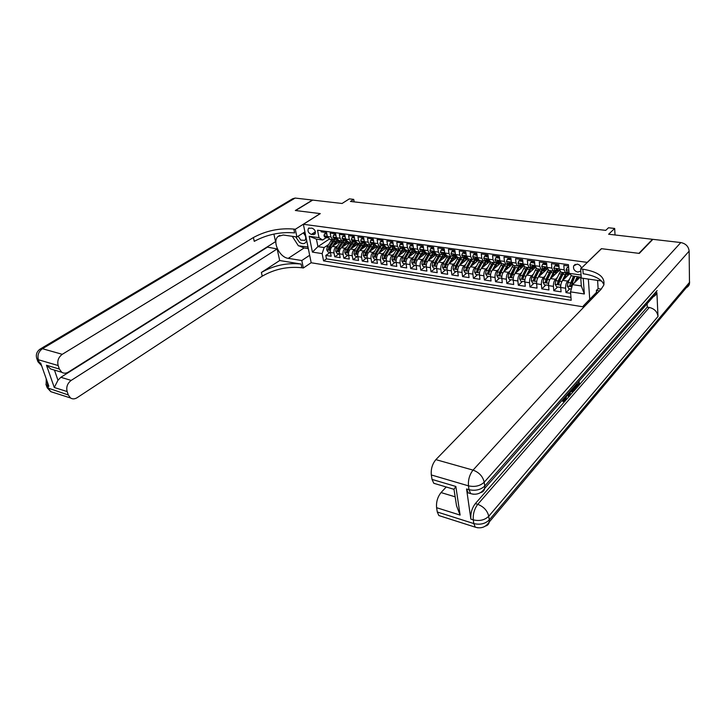 <?xml version="1.0" encoding="UTF-8"?>
<svg xmlns="http://www.w3.org/2000/svg" width="726" height="726" viewBox="0 0 726 726"><rect width="100%" height="100%" fill="white"/><g stroke="black" fill="none" stroke-linecap="round" stroke-linejoin="round"><path stroke-width="1.09" d="M581.453 268.094C580.809 265.916 579.384 264.591 577.17 264.128L573.685 265.852C573.005 268.938 574.357 271.016 577.751 272.096L580.791 271.079M615.031 234.97L614.677 228.454L608.624 234.235L652.483 239.29L638.907 253.347L601.4 248.673L587.225 262.376L303.368 224.28L311.191 262.767L583.35 306.853M303.368 224.28L320.293 213.616L295.573 210.54L312.715 200.095L342.073 203.48L349.333 198.879L353.716 199.369L350.44 201.456L605.747 230.36L608.506 227.764L614.677 228.454M568.531 265.997L563.812 265.344L564.166 269.818L559.22 269.119L561.062 272.205M559.22 269.119L558.857 264.663L551.479 263.638L551.86 268.085L546.987 267.395L548.865 270.462M546.987 267.395L546.596 262.966L539.327 261.968L539.736 266.378L534.935 265.698L536.859 268.747M534.935 265.698L534.518 261.306L527.366 260.316L527.793 264.7L523.065 264.028L525.025 267.068M523.065 264.028L522.629 259.663L515.587 258.692L516.032 263.039L511.376 262.385L513.364 265.398M511.376 262.385L510.922 258.048L503.98 257.086L504.443 261.405L499.86 260.761L501.884 263.765M499.86 260.761L499.379 256.45L492.546 255.507L493.036 259.799L488.516 259.164L490.576 262.15M488.516 259.164L488.017 254.88L481.274 253.955L481.783 258.22L477.336 257.594L479.423 260.561M477.336 257.594L476.819 253.338L470.176 252.421L470.702 256.659L466.319 256.042L468.433 259M466.319 256.042L465.783 251.813L459.231 250.906L459.785 255.116L455.456 254.508L457.607 257.449M455.456 254.508L454.903 250.316L448.45 249.417L449.013 253.601L444.757 253.002L446.935 255.933M444.757 253.002L444.185 248.836L437.823 247.956L438.404 252.113L434.202 251.523L436.408 254.427M434.202 251.523L433.613 247.375L427.342 246.504L427.95 250.642L423.803 250.053L426.035 252.957M423.803 250.053L423.194 245.933L417.014 245.079L417.631 249.19L413.548 248.61L415.807 251.495M413.548 248.61L412.922 244.517L406.832 243.673L407.467 247.757L403.438 247.185L405.716 250.053M403.438 247.185L402.794 243.119L396.786 242.293L397.44 246.341L393.465 245.787L395.77 248.637M393.465 245.787L392.811 241.74L386.885 240.923L387.548 244.952L383.627 244.399L385.96 247.239M383.627 244.399L382.965 240.379L377.112 239.571L377.792 243.573L373.926 243.029L376.277 245.86M373.926 243.029L373.246 239.045L367.483 238.246L368.173 242.221L364.361 241.685L366.73 244.499M364.361 241.685L363.662 237.72L357.972 236.93L358.68 240.887L354.914 240.36L357.31 243.156M354.914 240.36L354.206 236.413L348.598 235.641L349.315 239.571L345.603 239.045L348.017 241.831M345.603 239.045L344.886 235.124L339.341 234.362L340.077 238.264L336.41 237.747L338.842 240.524M336.41 237.747L335.675 233.854L330.212 233.1L330.956 236.985L332.844 239.662L335.194 238.936M339.441 253.773L336.973 253.401L335.675 251.169L336.229 248.056L340.739 240.796L332.399 246.386C330.766 247.784 330.112 249.798 330.43 252.448L331.165 256.242L325.811 255.416L330.285 252.376M337.517 245.887L335.993 246.922C334.359 248.319 333.706 250.343 334.024 252.993L334.75 256.795L339.205 253.737M334.75 256.795L340.167 257.639L339.45 253.819C339.133 251.151 339.795 249.127 341.429 247.72L349.696 242.067M358.807 243.364L350.567 249.072C348.943 250.479 348.28 252.53 348.589 255.207L349.297 259.055L343.806 258.202L348.235 255.107M368.037 244.68L359.833 250.434C358.208 251.858 357.546 253.918 357.845 256.614L358.544 260.48L352.981 259.627L357.401 256.505M377.393 246.014L369.216 251.822C367.601 253.256 366.939 255.334 367.229 258.048L367.91 261.932L362.274 261.061L366.675 257.911M386.876 247.366L378.736 253.229C377.13 254.672 376.458 256.759 376.74 259.491L377.411 263.402L371.694 262.522L376.077 259.345M396.478 248.737L388.374 254.645C386.776 256.106 386.114 258.211 386.386 260.961L387.04 264.899L381.25 264.001L385.606 260.797M406.215 250.125L398.157 256.087C396.559 257.567 395.897 259.681 396.16 262.449L396.795 266.406L390.924 265.498L395.271 262.267M416.089 251.532L408.066 257.548C406.478 259.037 405.816 261.169 406.07 263.955L406.696 267.939L400.743 267.023L405.063 263.756M426.098 252.957L418.112 259.037C416.542 260.534 415.871 262.685 416.116 265.48L416.724 269.491L410.689 268.556L414.991 265.262M436.235 254.409L428.304 260.534C426.734 262.05 426.071 264.219 426.298 267.032L426.897 271.07L420.781 270.117L425.055 266.796M446.526 255.87L438.64 262.059C437.079 263.592 436.408 265.77 436.635 268.602L437.215 272.667L431.008 271.705L435.255 268.348M456.99 257.34L449.122 263.611C447.57 265.153 446.898 267.35 447.116 270.199L447.67 274.283L441.381 273.312L445.601 269.927M467.644 258.783L459.758 265.181C458.206 266.732 457.543 268.947 457.743 271.814L458.287 275.925L451.899 274.936L456.1 271.515M478.47 260.235L470.539 266.769C469.005 268.339 468.334 270.571 468.524 273.457L469.05 277.595L462.571 276.597L466.745 273.139M489.478 261.678L481.483 268.384C479.959 269.963 479.287 272.214 479.459 275.118L479.968 279.283L473.397 278.267L477.536 274.782M500.659 263.121L492.582 270.018C491.066 271.615 490.395 273.884 490.558 276.815L491.048 280.998L484.378 279.973L488.489 276.443M512.03 264.573L503.844 271.678C502.338 273.294 501.666 275.581 501.82 278.521L502.292 282.741L495.522 281.697L499.606 278.14M523.582 266.015L515.278 273.366C513.781 275 513.11 277.296 513.255 280.263L513.699 284.51L506.839 283.449L510.877 279.855M535.325 267.458L526.876 275.081C525.397 276.724 524.726 279.038 524.853 282.033L525.279 286.307L518.31 285.227L522.321 281.597M547.168 268.983L538.656 276.815C537.186 278.475 536.514 280.808 536.632 283.821L537.031 288.122L529.962 287.024L533.937 283.358M559.038 270.671L550.607 278.575C549.155 280.254 548.484 282.614 548.584 285.636L548.965 289.973L541.787 288.857L545.725 285.155M569.62 273.793L562.75 280.372C561.307 282.06 560.635 284.438 560.726 287.487L561.08 291.843L553.793 290.718L557.686 286.97M564.166 269.818L565.536 272.84L567.523 271.869M551.86 268.085L553.257 271.088L555.272 270.136M539.736 266.378L541.169 269.364L543.202 268.42M527.793 264.7L529.254 267.667L531.314 266.741M516.032 263.039L517.529 265.997L519.607 265.081M504.443 261.405L505.968 264.346L508.073 263.438M493.036 259.799L494.587 262.721L496.702 261.832M481.783 258.22L483.362 261.124L485.503 260.244M470.702 256.659L472.308 259.545L474.468 258.674M459.785 255.116L461.409 257.993L463.587 257.131M449.013 253.601L450.674 256.459L452.861 255.616M438.404 252.113L440.083 254.953L442.288 254.118M427.95 250.642L429.647 253.465L431.87 252.639M417.631 249.19L419.356 252.004L421.597 251.178M407.467 247.757L409.201 250.552L411.46 249.744M397.44 246.341L399.2 249.127L401.469 248.328M387.548 244.952L389.327 247.72L391.613 246.931M377.792 243.573L379.589 246.332L381.885 245.551M368.173 242.221L369.988 244.961L372.293 244.19M358.68 240.887L360.513 243.609L362.837 242.847M349.315 239.571L351.166 242.275L353.498 241.522M340.077 238.264L341.937 240.959L344.287 240.224M311.336 234.425L314.857 234.235C316.001 231.576 315.048 229.543 311.98 228.127L308.496 228.3C307.325 230.95 308.278 232.992 311.336 234.425L315.402 231.794M588.35 279.065L589.73 299.348M580.283 277.096L572.56 284.646L581.326 285.953L580.691 277.15L571.897 275.889L569.093 273.312L568.431 264.654L317.525 230.233L318.995 237.665L322.643 240.025L326.219 237.656M569.093 273.312L581.072 275.018M583.232 278.33L584.339 293.976L570.527 291.852L571.18 300.274L323.569 260.879L322.135 253.61L312.416 252.113L309.222 236.268L318.995 237.665M569.456 279.347L567.659 281.098L562.75 280.372M557.232 277.604L555.444 279.292L550.607 278.575M545.181 275.88L543.411 277.514L538.656 276.815M533.32 274.174L531.568 275.771L526.876 275.081M521.631 272.495L519.898 274.047L515.278 273.366M510.124 270.843L508.4 272.35L503.844 271.678M498.771 269.21L497.065 270.68L492.582 270.018M487.6 267.604L485.903 269.037L481.483 268.384M476.574 266.015L474.895 267.413L470.539 266.769M465.72 264.445L464.05 265.807L459.758 265.181M455.011 262.903L453.36 264.237L449.122 263.611M444.457 261.378L442.815 262.676L438.64 262.059M434.057 259.872L432.424 261.142L428.304 260.534M423.793 258.392L422.178 259.636L418.112 259.037M413.675 256.931L412.069 258.138L408.066 257.548M403.701 255.488L402.104 256.668L398.157 256.087M393.855 254.055L392.276 255.225L388.374 254.645M384.154 252.648L382.575 253.791L378.736 253.229M374.571 251.269L373.01 252.376L369.216 251.822M365.124 249.898L363.572 250.987L359.833 250.434M355.804 248.537L354.261 249.617L350.567 249.072M346.601 247.203L345.068 248.256L341.429 247.72M325.811 255.416L326.491 258.873L570.954 297.333M567.659 281.098C566.226 282.795 565.545 285.173 565.627 288.231L565.981 292.605L570.645 293.331M553.793 290.718L553.421 286.371C553.321 283.34 553.992 280.98 555.444 279.292M541.787 288.857L541.387 284.547C541.278 281.525 541.95 279.183 543.411 277.514M529.962 287.024L529.544 282.741C529.417 279.746 530.089 277.423 531.568 275.771M518.31 285.227L517.874 280.971C517.738 277.994 518.409 275.68 519.898 274.047M506.839 283.449L506.376 279.22C506.222 276.261 506.902 273.974 508.4 272.35M495.522 281.697L495.05 277.495C494.887 274.555 495.559 272.286 497.065 270.68M484.378 279.973L483.879 275.798C483.707 272.876 484.378 270.626 485.903 269.037M473.397 278.267L472.88 274.119C472.69 271.225 473.361 268.983 474.895 267.413M462.571 276.597L462.035 272.468C461.836 269.591 462.507 267.368 464.05 265.807M451.899 274.936L451.345 270.843C451.136 267.985 451.808 265.78 453.36 264.237M441.381 273.312L440.809 269.237C440.591 266.397 441.254 264.21 442.815 262.676M431.008 271.705L430.418 267.658C430.191 264.836 430.854 262.667 432.424 261.142M420.781 270.117L420.173 266.097C419.937 263.293 420.599 261.142 422.178 259.636M410.689 268.556L410.072 264.563C409.818 261.777 410.489 259.636 412.069 258.138M400.743 267.023L400.108 263.048C399.844 260.28 400.516 258.147 402.104 256.668M390.924 265.498L390.279 261.551C390.007 258.801 390.679 256.686 392.276 255.225M381.25 264.001L380.578 260.08C380.306 257.34 380.969 255.243 382.575 253.791M371.694 262.522L371.022 258.619C370.732 255.906 371.394 253.819 373.01 252.376M362.274 261.061L361.584 257.185C361.294 254.481 361.956 252.421 363.572 250.987M352.981 259.627L352.273 255.77C351.974 253.084 352.636 251.033 354.261 249.617M343.806 258.202L343.089 254.372C342.781 251.704 343.434 249.662 345.068 248.256M320.983 230.705L321.21 231.857L326.6 232.601L327.344 236.476L329.795 239.235M322.643 240.025L316.427 239.126L317.915 246.631L324.123 247.557L322.135 253.61M329.196 239.144L317.915 246.631L312.416 252.113M328.56 244.589L324.123 247.557M354.161 201.882L353.716 199.369M326.491 258.873L323.569 260.879M565.981 292.605L569.837 288.821M570.527 291.852L572.56 284.646M316.427 239.126L309.222 236.268M581.199 276.751L580.691 277.15M584.339 293.976L581.326 285.953M326.9 234.153L324.486 233.817L323.996 235.805L325.248 237.52L327.054 237.792M326.754 233.409L324.486 233.817M327.798 237.829L325.938 236.776L327.825 237.865M334.287 245.116L337.953 240.297M332.29 246.477L337.036 239.408M330.421 252.403L328.016 252.031L326.727 249.826L327.272 246.731L331.791 239.516M337.563 240.551L338.479 242.293M333.488 239.743L328.969 246.985L328.352 249.245L329.259 249.898L330.04 247.139L335.566 238.981M339.033 240.551L339.695 241.477M328.352 249.245L329.831 247.548M295.636 236.803L299.439 242.312C303.114 244.535 305.519 243.918 306.662 240.469M298.123 236.204L300.755 240.097L304.911 240.379C306.408 238.137 305.837 235.66 303.214 232.955M307.978 246.958L298.395 245.815L292.279 236.322M307.86 246.359L307.597 247.203M305.528 234.915L303.795 232.583M603.941 284.592L602.099 281.579M53.724 392.612L50.802 391.677L48.633 388.728L47.617 385.869L48.878 386.268L40.665 363.045L39.404 362.673L38.36 359.733C37.244 355.195 38.605 351.529 42.435 348.716L62.273 354.315C58.434 357.192 57.064 360.931 58.162 365.541L38.36 359.733L36.672 358.208M40.783 348.689L292.669 198.743L295.155 198.062L312.461 200.058L295.328 210.504L320.202 213.607L295.31 229.28L293.812 229.071C279.555 227.891 266.079 230.714 253.392 237.529L62.273 354.315M304.911 231.875L296.907 236.985L283.267 235.015L278.085 236.431C271.923 241.341 279.446 257.412 288.267 258.347L301.798 260.525L303.35 268.003L301.871 267.758C287.814 266.26 274.6 269.065 262.24 276.161L77.074 397.721C74.705 399.182 72.5 399.255 70.476 397.957L50.802 391.677L47.163 387.748L68.317 394.971L67.137 391.55L54.287 387.512L46.473 365.242L50.738 368.99L61.755 372.275C63.806 373.527 65.993 373.473 68.335 372.093L275.553 241.64L273.893 234.062M296.907 236.985L295.31 229.28M266.996 247.031L277.15 248.954L71.175 380.415C67.409 383.337 66.066 387.049 67.137 391.55M279.682 260.534L301.099 264.055C287.024 262.594 273.784 265.398 261.387 272.468L279.682 260.534L277.15 248.954M46.473 365.242L59.378 369.062L58.162 365.541M59.378 369.062L61.755 372.275M309.666 255.271L301.798 260.525M311.182 262.703L303.35 268.003M68.317 394.971L70.476 397.957M54.459 370.097L57.962 380.252L60.857 377.293L71.175 380.415M267.068 247.385L60.857 377.293M293.812 229.071L294.611 232.901C280.372 231.694 266.923 234.507 254.263 241.35L253.392 237.529M57.962 380.252L54.287 387.512M308.314 248.619L304.076 247.974L299.284 245.951M297.615 244.598L292.632 236.857M563.576 401.251L562.677 401.342L563.893 401.614L563.322 400.625L563.93 399.645L564.365 400.425L565.2 400.099L563.993 399.826M563.984 399.826L565.082 396.995M570.455 390.887L569.964 395.579L569.275 396.378L568.068 396.115L567.396 394.363M575.246 386.876L577.524 384.29L578.722 384.535L578.522 381.994M470.63 493.616L468.206 492.9L466.555 488.97L470.865 519.108C470.448 513.291 471.936 508.118 475.339 503.599L477.762 504.334L649.334 307.461C654.435 308.722 657.32 311.726 658.001 316.454L656.894 292.623C656.077 295.237 654.208 296.771 651.304 297.215M647.12 303.74L647.247 307.134L579.384 384.689M576.29 388.228L575.437 389.209M573.204 391.759L569.983 395.443M569.184 396.36L565.944 400.053M564.529 401.669L475.339 503.599M571.516 391.677L570.645 390.67M639.307 253.401L601.527 248.691L580.637 268.883L582.851 269.192C598.433 271.796 605.402 277.141 603.742 285.218L600.883 289.538L435.872 459.631L473.043 470.112L680.825 242.557L652.874 239.335L639.307 253.401M597.925 292.587L596.509 292.378L583.287 305.973L584.72 306.209M583.287 305.973L583.395 307.57M580.637 268.883L581.29 278.049L601.518 280.971M460.102 515.088L456.536 505.804L453.995 489.315L455.846 486.456L460.102 515.088L436.598 507.701L437.288 511.993L473.815 523.573L473.288 519.87L470.865 519.108M436.598 507.701C436.099 501.984 437.587 496.938 441.054 492.564L455.193 496.847M446.218 486.992L441.054 492.564M441.236 516.313L438.849 515.551L437.288 511.993M680.825 242.557C685.789 243.6 688.566 246.441 689.146 251.105L689.491 283.902C688.765 286.253 687.114 287.714 684.536 288.276M596.509 292.378L596.391 290.436L599.549 290.917M597.598 280.399L598.115 288.667L596.391 290.436M436.29 484.024L433.776 483.28L432.034 479.405L455.846 486.456M466.555 488.97L469.014 489.696L468.47 485.848L431.317 474.958L432.034 479.405M431.317 474.958C430.799 469.05 432.315 463.941 435.872 459.631M647.247 307.134L649.334 307.461M582.851 269.192L583.178 273.756C594.422 275.49 601.355 279.065 603.968 284.492M598.115 288.667L601.264 289.139M579.112 381.041L579.393 384.807L576.38 388.256L576.308 387.294L575.264 387.076M576.308 387.294L578.722 384.535M576.38 388.256L575.337 388.029M575.146 385.551L575.446 389.327L573.967 391.015L572.397 391.831L571.589 389.59M572.206 388.891L572.814 390.661L573.885 390.062L574.756 389.063L574.538 386.241M572.515 391.895L571.308 391.632M574.756 389.063L573.558 388.809L573.449 387.475M572.424 390.08L573.558 388.809M573.885 390.062L572.678 389.808M569.275 396.378L568.168 393.483M569.084 393.728L569.538 395.017L569.71 393.138M565.2 400.099L566.334 395.57M566.961 394.853L565.245 401.097L563.893 401.614M335.975 235.424L333.497 235.079L332.998 237.066L334.232 238.79L336.065 239.072M335.829 234.67L333.497 235.079M336.202 239.09L336.882 239.144L334.985 237.638L336.202 239.09M345.168 236.703L342.636 236.349L342.109 238.355L343.334 240.088L345.195 240.36M345.031 235.941L342.636 236.349M345.331 240.379L346.057 240.442L344.124 238.927L345.331 240.379M354.497 237.992L351.892 237.638L351.348 239.653L352.564 241.395L354.442 241.676M354.361 237.239L352.791 237.021L351.892 237.638M350.413 249.181L355.395 241.794L353.38 240.233L354.324 241.64L355.313 241.749M363.944 239.308L361.267 238.936L360.713 240.968L361.911 242.72L363.817 243.001M363.808 238.545L362.165 238.319L361.267 238.936M364.824 243.128L362.764 241.567L363.708 242.974L364.706 243.083M343.289 246.45L347.019 241.549M341.293 247.82L346.148 240.596M346.511 241.876L347.409 243.637M342.445 241.041L337.944 248.31L337.327 250.588L338.243 251.241L339.033 248.474L344.551 240.261M347.981 241.822L348.643 242.793M337.327 250.588L338.906 248.7M352.409 247.793L356.221 242.802M348.58 255.162L346.057 254.781L344.75 252.539L345.304 249.408L349.805 242.085M355.586 243.21L356.457 244.998M351.52 242.348L347.037 249.662L346.429 251.949L347.355 252.612L348.144 249.826L353.653 241.549M346.429 251.949L347.418 251.269L351.366 244.344M357.038 243.119L357.718 244.118M361.648 249.163L365.55 244.072M359.66 250.561L364.679 243.083M357.836 256.568L355.25 256.178L353.943 253.928L354.497 250.769L358.989 243.391M364.77 244.571L365.614 246.377M360.731 243.664L356.257 251.033L355.64 253.338L356.593 253.991L357.373 251.196L362.873 242.856M355.64 253.338L360.731 245.433M366.213 244.426L366.911 245.479M371.013 250.543L375.015 245.352M369.035 251.967L374.035 244.417M367.22 258.002L364.57 257.594L363.254 255.325L363.817 252.149L368.3 244.726M374.09 245.951L374.906 247.784M370.069 244.989L365.605 252.412L364.978 254.735L365.949 255.398L366.73 252.584L371.757 244.571M364.978 254.735L365.968 254.036L370.187 246.604M375.424 245.642L376.222 246.849M373.518 240.642L370.777 240.261L370.196 242.302L371.394 244.063L373.318 244.353M373.391 239.879L371.676 239.634L370.777 240.261M374.353 244.48L372.275 242.911L373.209 244.317L374.217 244.426M380.506 251.949L382.094 249.163L384.626 246.649M378.527 253.383L383.519 245.769M376.73 259.445L374.017 259.028L372.692 256.75L373.264 253.555L377.738 246.069M383.519 247.357L384.308 249.209M379.544 246.323L375.07 253.819L374.444 256.16L375.433 256.813L376.213 253.991L380.959 246.178M374.444 256.16L379.743 247.82M384.535 246.686L385.66 248.238M383.228 241.994L380.415 241.604L379.816 243.655L380.996 245.424L382.947 245.715M383.101 241.223L381.313 240.978L380.415 241.604M384.09 245.878L381.912 244.272L382.838 245.687L383.863 245.796M390.125 253.374L391.713 250.552L394.372 247.956M388.156 254.826L393.129 247.139M386.377 260.915L383.582 260.489L382.257 258.193L382.829 254.971L387.294 247.43M393.084 248.782L393.846 250.661M389.127 247.693L384.662 255.243L384.045 257.594L385.043 258.247L385.824 255.416L390.443 247.675M395.988 249.091L395.643 248.619M384.045 257.594L389.435 249.054M394.118 248.065L395.225 249.653M393.075 243.364L390.189 242.965L389.572 245.025L390.733 246.804L392.712 247.103M392.947 242.584L391.078 242.33L390.189 242.965M393.919 247.276L391.686 245.66L392.603 247.067L393.637 247.185M399.872 254.817L401.469 251.958L404.264 249.29M397.912 256.296L402.876 248.528M396.151 262.404L393.292 261.968L391.958 259.654L392.53 256.414L396.995 248.809M402.776 250.234L403.502 252.131M398.846 249.072L394.39 256.686L393.764 259.055L394.79 259.708L395.57 256.859L400.108 249.145M405.698 250.506L405.344 249.998M393.764 259.055L399.246 250.325M403.828 249.472L404.917 251.087M403.057 244.753L400.099 244.344L399.454 246.413L400.607 248.21L402.612 248.501M402.93 243.972L400.979 243.7L400.099 244.344M403.883 248.682L401.596 247.058L402.503 248.474L403.556 248.582M409.754 256.287L411.361 253.383L414.301 250.651M407.803 257.775L410.78 252.403L412.758 249.944L413.602 250.007M406.061 263.91L403.13 263.456L401.787 261.133L402.367 257.866L406.814 250.216M412.595 251.704L413.294 253.628M408.702 250.479L404.255 258.147L403.629 260.534L404.663 261.188L405.444 258.329L409.918 250.615M415.544 251.94L415.136 251.359M403.629 260.534L409.201 251.613M413.675 250.897L414.746 252.539M413.176 246.159L410.145 245.742L409.482 247.829L410.617 249.626L412.649 249.925M413.058 245.37L411.025 245.089L410.145 245.742M413.747 250.071L411.642 248.483L412.776 249.944M419.773 257.766L421.389 254.835L424.492 252.031M417.822 259.282L422.786 251.359L420.771 251.069L423.793 251.45M416.107 265.435L413.103 264.981L411.76 262.63L412.341 259.345L416.778 251.632M422.559 253.202L423.222 255.153M418.684 251.904L414.256 259.636L413.62 262.032L414.682 262.685L415.463 259.808L419.891 252.076M425.518 253.401L424.302 252.076M413.62 262.032L419.283 252.92M423.648 252.339L424.701 254.018M423.449 247.639L420.336 247.158L419.646 249.254L420.771 251.069M423.322 246.795L421.207 246.504L420.336 247.158M424.238 251.568L421.833 249.925L422.714 251.341M429.937 259.282L431.553 256.305L434.838 253.438M427.995 260.815L432.959 252.793M426.289 266.968L423.213 266.515L421.87 264.155L422.45 260.852L426.879 253.075M432.651 254.726L433.277 256.695M428.812 253.347L424.392 261.133L423.757 263.556L424.837 264.2L425.618 261.315L430.019 253.537M435.636 254.871L434.429 253.519M423.757 263.556L429.502 254.254M433.767 253.81L434.792 255.525M433.867 249.163L430.663 248.591L429.964 250.651L431.062 252.521L433.15 252.83M433.74 248.238L431.534 247.938L430.663 248.591M434.629 253.047L432.161 251.387L433.041 252.802L434.13 252.911M440.237 260.806L441.862 257.784L445.319 254.88M438.295 262.376L443.268 254.254M436.625 268.511L433.467 268.075L432.115 265.698L432.705 262.367L437.116 254.536M442.887 256.287L443.477 258.265M439.076 254.808L434.674 262.658L434.039 265.099L435.137 265.743L435.918 262.848L440.301 255.007M445.891 256.378L444.702 254.989M434.039 265.099L439.865 255.616M444.022 255.298L445.029 257.049M444.439 250.706L441.145 250.053L440.41 252.176L441.508 254L443.613 254.318M444.303 249.708L442.007 249.39L441.145 250.053M445.174 254.536L442.642 252.875L443.504 254.291L444.621 254.399M450.692 262.358L452.316 259.3L456.019 256.369M448.75 263.955L453.723 255.733M447.098 270.072L443.867 269.655L442.506 267.268L443.105 263.91L447.497 256.015M453.26 257.866L453.814 259.872M449.494 256.296L445.102 264.21L444.466 266.66L445.582 267.304L446.363 264.391L450.737 256.487M456.291 257.893L455.111 256.487M444.466 266.66L450.365 257.004M454.422 256.813L455.411 258.592M455.166 252.276L451.772 251.532L451.009 253.673L452.098 255.507L454.231 255.824M455.02 251.187L452.634 250.86L451.772 251.532M455.864 256.051L453.269 254.381L454.131 255.797L455.256 255.906M461.282 263.937L462.916 260.825C464.114 258.665 465.439 257.694 466.872 257.911M459.349 265.562L464.322 257.24M457.725 271.651L454.412 271.261L453.051 268.856L453.65 265.48L458.033 257.512M463.778 259.481L464.295 261.496M460.048 257.803L455.674 265.78L455.039 268.248L456.173 268.883L456.953 265.97L461.328 257.984M466.827 259.436L465.675 258.002M455.039 268.248L461.019 258.411M464.976 258.347L465.929 260.171M466.038 253.864L462.562 253.029L461.772 255.18L462.843 257.031L465.003 257.349M465.892 252.693L463.415 252.358L462.562 253.029M466.201 257.503L465.33 256.45L464.023 256.269L464.903 257.322L466.038 257.431M472.036 265.535L473.67 262.376C474.949 260.062 476.338 259.1 477.826 259.5L477.908 259.527M470.103 267.195L475.076 258.765M468.506 273.257L465.112 272.894L463.742 270.462L464.35 267.059L468.715 259.037M474.45 261.133L474.922 263.157M470.766 259.327L466.401 267.368L465.765 269.854L466.927 270.489L467.698 267.558L472.054 259.509M477.445 261.079L477.291 260.57M477.527 261.006L476.383 259.536M465.765 269.854L471.818 259.844M475.675 259.908L476.601 261.768M477.073 255.479L473.506 254.554L472.69 256.714L473.742 258.574L475.929 258.901M476.928 254.227L474.35 253.873L473.506 254.554M477.154 259.055L476.292 258.002L474.967 257.812L475.829 258.873L476.991 258.982M482.944 267.159L484.587 263.955C485.857 261.614 487.228 260.643 488.698 261.042L489.161 261.269M481.011 268.865L485.984 260.307M479.441 274.882L475.966 274.537L474.586 272.096L475.203 268.674L479.55 260.58M485.267 262.812L485.703 264.845M481.628 260.879L477.281 268.983L476.646 271.488L477.826 272.114L478.597 269.174L482.944 261.061M488.253 262.703L488.053 262.013M488.371 262.603L487.255 261.097M476.646 271.488L482.772 261.306M486.52 261.496L487.427 263.402M488.271 257.122L484.605 256.096L483.761 258.274L484.796 260.144L487.019 260.471M488.117 255.779L485.44 255.407L484.605 256.096M488.897 260.734L486.093 259.037L486.919 260.443L488.09 260.552M494.007 268.801L495.649 265.553C496.92 263.193 498.281 262.213 499.742 262.612L500.604 263.175M492.074 270.562L497.047 261.877M490.531 276.533L486.974 276.216L485.594 273.756L486.211 270.308L490.549 262.15M496.248 264.536L496.638 266.551M490.313 276.724L490.513 276.207M492.655 262.449L488.326 270.616L487.681 273.148L488.888 273.766L489.66 270.816L493.989 262.64M499.225 264.346L498.971 263.474M499.37 264.228L498.272 262.676M487.681 273.148L493.88 262.785M497.528 263.111L498.399 265.054M499.642 258.783L499.288 258.147L495.867 257.666L495.005 259.854L496.021 261.732L498.272 262.068M499.479 257.349L496.702 256.968L495.867 257.666M500.232 262.349L497.355 260.634L498.172 262.041L499.361 262.15M505.232 270.48L506.884 267.168C508.146 264.799 509.498 263.801 510.932 264.2L511.794 264.772M503.29 272.286L508.273 263.474M501.793 278.203L498.145 277.913L496.765 275.435L497.392 271.96L501.702 263.738M507.374 266.297L507.737 268.293M501.53 278.43L501.775 277.831M503.835 264.046L499.524 272.277L498.889 274.827L500.114 275.444L500.886 272.486L505.187 264.237M510.351 266.025L510.051 264.963M510.532 265.87L509.452 264.282M498.889 274.827L505.142 264.3M508.699 264.754L509.534 266.732M511.177 260.471L510.768 259.745L507.311 259.264L506.412 261.46L507.41 263.347L509.697 263.683M511.013 258.955L508.136 258.556L507.311 259.264M511.739 263.974L508.79 262.258L509.598 263.656L510.805 263.765M516.622 272.177L518.282 268.82C519.535 266.424 520.878 265.417 522.293 265.816L523.156 266.397M514.67 274.056L519.671 265.09M513.228 279.891L509.489 279.637L508.091 277.15L508.726 273.648L513.019 265.353M518.673 268.103L519.008 270.063M512.919 280.163L513.209 279.474M515.596 267.467L510.251 276.533L511.512 277.141L515.596 267.467L517.783 267.785M521.64 267.74L521.295 266.469M515.188 265.662L510.895 273.965L510.251 276.533M521.858 267.54L520.805 265.916M520.025 266.424L520.832 268.448M522.883 262.177L522.43 261.36L518.918 260.87L517.983 263.093L518.972 264.99L521.286 265.335M522.72 260.57L519.734 260.162L518.918 260.87M522.593 265.498L523.41 265.616L521.776 264.427L520.379 264.228L521.186 265.299L522.411 265.407M528.174 273.902L529.844 270.489C531.096 268.066 532.421 267.059 533.819 267.449L534.672 268.048M526.214 275.871L530.76 267.232M524.825 281.606L520.996 281.389L519.598 278.875L520.233 275.354L524.508 266.977M530.125 269.954L530.434 271.869M524.481 281.924L524.816 281.144M526.704 267.304L522.439 275.68L521.785 278.267L523.074 278.866L523.836 275.889L528.101 267.504M533.093 269.473L532.712 268.012M533.347 269.246L532.312 267.576M521.785 278.267L528.047 267.495M531.523 268.121L532.294 270.19M534.763 263.919L534.263 263.012L530.697 262.513L529.744 264.745L530.706 266.651L533.047 266.996M534.608 262.222L531.505 261.796L530.697 262.513M534.381 267.168L535.271 267.295L533.583 266.088L532.158 265.888L532.957 266.968L534.2 267.077M539.908 275.662L541.587 272.177C542.83 269.745 544.146 268.72 545.525 269.11L546.369 269.718M537.921 277.731L542.24 269.228M536.596 283.34L532.675 283.167L531.269 280.635L531.913 277.087L536.196 268.593M541.741 271.869L542.041 273.702M536.205 283.703L536.596 282.841M538.393 268.974L534.145 277.414L533.501 280.018L534.808 280.617L535.561 277.622L539.808 269.174M544.709 271.243L544.291 269.582M545.008 270.97L544.001 269.255M533.501 280.018L539.727 269.155M543.193 269.845L543.919 271.969M546.832 265.68L546.279 264.681L542.658 264.182L541.669 266.424L542.612 268.339L544.99 268.693M546.678 263.892L543.465 263.447L542.658 264.182M547.313 269.019L544.137 267.277L544.899 268.665L546.161 268.774M551.824 277.441L553.502 273.902C554.737 271.442 556.043 270.408 557.396 270.798L558.24 271.415M549.782 279.682L554.047 271.079M548.557 285.1L544.527 284.973L543.121 282.423L543.765 278.838L548.076 270.217M553.53 273.838L553.82 275.562M548.121 285.518L548.557 284.556M550.263 270.662L546.034 279.174L545.389 281.806L546.723 282.387L547.477 279.392L551.696 270.871M556.506 273.049L556.043 271.179M556.842 272.731L555.862 270.97M545.389 281.806L551.569 270.852M555.027 271.606L555.726 273.784M559.084 267.477L558.485 266.378L554.809 265.87L553.784 268.121L554.709 270.054L557.123 270.408M558.929 265.598L555.599 265.135L554.809 265.87M558.494 270.589L559.537 270.734L558.494 270.589L557.731 269.5L556.261 269.292L557.033 270.381L558.312 270.489M558.485 266.378L558.956 265.943M561.797 281.733L566.098 272.894M563.911 279.256L565.599 275.644C566.67 273.466 567.805 272.386 569.03 272.413L568.767 272.413M560.69 286.888L560.209 287.36L556.561 286.806L555.145 284.238L555.798 280.626L560.154 271.833M565.49 275.88L565.79 277.459M560.209 287.36L560.699 286.298M562.305 272.377L558.103 280.971L557.459 283.612L558.82 284.193L559.564 281.189L563.766 272.586M568.467 274.891L567.977 272.804M568.848 274.519L567.895 272.704M557.459 283.612L563.594 272.559M567.051 273.403L567.696 275.626M568.667 267.794L567.142 267.585L566.089 269.854L566.988 271.796L569.002 272.096M568.603 266.932L567.142 267.585M568.875 270.499L568.984 271.851M576.19 281.098L578.195 276.797M574.466 282.777L577.297 276.66M571.317 289.048L568.785 288.658L567.36 286.071L568.022 282.441L571.317 275.354M577.624 277.985L577.941 279.383M573.467 276.107L569.71 285.454L574.366 276.243M579.775 277.023L579.856 277.504M569.71 285.454L571.099 286.017L574.947 276.325M335.993 246.922L332.399 246.386M334.024 252.993L330.43 252.448M565.627 288.231L560.726 287.487M553.421 286.371L548.584 285.636M541.387 284.547L536.632 283.821M529.544 282.741L524.853 282.033M517.874 280.971L513.255 280.263M506.376 279.22L501.82 278.521M495.05 277.495L490.558 276.815M483.879 275.798L479.459 275.118M472.88 274.119L468.524 273.457M462.035 272.468L457.743 271.814M451.345 270.843L447.116 270.199M440.809 269.237L436.635 268.602M430.418 267.658L426.298 267.032M420.173 266.097L416.116 265.48M410.072 264.563L406.07 263.955M400.108 263.048L396.16 262.449M390.279 261.551L386.386 260.961M380.578 260.08L376.74 259.491M371.022 258.619L367.229 258.048M361.584 257.185L357.845 256.614M352.273 255.77L348.589 255.207M343.089 254.372L339.45 253.819M330.956 236.985L327.344 236.476M315.365 233.355L313.287 234.698M327.299 236.213L324.014 235.759M326.546 236.377L325.938 236.776M326.764 249.88L330.357 250.425M333.524 241.304L335.221 241.549M330.766 240.905L332.454 241.15M330.04 247.139L331.455 247.348M327.272 246.731L328.969 246.985M301.099 264.055L301.871 267.758M261.387 272.468L262.24 276.161M295.155 198.062L42.435 348.716L40.075 349.106C36.645 351.656 35.583 354.887 36.89 358.807L37.933 361.739L41.609 365.713M37.707 361.103L41.618 365.759M46.237 378.8L46.146 384.889L47.617 385.869L47.281 381.767M46.927 387.085L45.919 384.272M304.076 247.974L288.267 258.347M689.146 251.105L484.215 482.209L484.732 486.057L657.121 290.627M658.001 316.454L488.743 516.268L489.233 519.97L689.7 282.151M477.762 504.334C474.368 508.862 472.88 514.044 473.288 519.87C479.559 521.322 484.714 520.115 488.743 516.268C487.418 510.659 483.761 506.684 477.762 504.334M485.422 526.069C487.563 525.533 488.834 524.19 489.224 522.03L489.233 519.97C485.213 523.827 480.077 525.034 473.815 523.573L475.285 527.176L477.917 527.82M473.043 470.112C469.559 474.577 468.043 479.822 468.47 485.848C474.849 487.21 480.095 485.993 484.215 482.209C482.854 476.41 479.133 472.372 473.043 470.112M480.539 492.618C482.854 492.083 484.242 490.667 484.705 488.353L484.732 486.057C480.612 489.85 475.376 491.066 469.014 489.696L470.657 493.626L473.452 494.252M336.365 237.493L333.007 237.021M335.557 237.647L334.958 238.046M345.558 238.781L342.127 238.3M344.696 238.927L344.088 239.344M354.869 240.097L351.357 239.598M353.961 240.224L353.344 240.651M364.316 241.422L360.722 240.914M363.345 241.54L362.728 241.967M335.711 251.232L339.378 251.777M342.518 242.593L344.233 242.847M339.714 242.194L341.429 242.439M339.033 248.474L340.476 248.691M336.229 248.056L337.944 248.31M344.777 252.594L348.525 253.156M351.62 243.909L353.362 244.154M348.789 243.5L350.522 243.745M348.144 249.826L349.623 250.043M345.304 249.408L347.037 249.662M353.97 253.982L357.791 254.554M360.849 245.234L362.619 245.488M357.972 244.816L359.733 245.07M357.373 251.196L358.889 251.423M354.497 250.769L356.257 251.033M363.29 255.38L367.175 255.969M370.196 246.577L371.993 246.831M367.283 246.159L369.071 246.413M366.73 252.584L368.282 252.811M363.817 252.149L365.605 252.412M373.881 242.765L370.215 242.248M372.855 242.883L372.238 243.31M372.728 256.804L376.694 257.403M379.68 247.938L381.495 248.201M376.721 247.512L378.527 247.775M376.213 253.991L377.801 254.227M373.264 253.555L375.07 253.819M383.582 244.136L379.834 243.6M382.502 244.235L381.885 244.671M382.293 258.247L386.341 258.855M389.281 249.317L391.123 249.581M386.286 248.891L388.12 249.154M385.824 255.416L387.448 255.661M382.829 254.971L384.662 255.243M393.419 245.515L389.581 244.98M392.276 245.606L391.65 246.05M391.995 259.708L396.124 260.335M399.019 250.715L400.879 250.987M395.988 250.279L397.839 250.543M395.57 256.859L397.231 257.104M392.53 256.414L394.39 256.686M403.393 246.922L399.472 246.368M402.186 246.994L401.56 247.457M401.823 261.188L406.043 261.823M408.883 252.131L410.78 252.403M405.816 251.695L407.694 251.967M405.444 258.329L407.141 258.574M402.367 257.866L404.255 258.147M413.502 248.337L409.491 247.775M412.232 248.41L411.606 248.873M411.787 262.694L416.089 263.338M418.893 253.574L420.808 253.846M415.78 253.12L417.686 253.401M415.463 259.808L417.196 260.071M412.341 259.345L414.256 259.636M423.766 249.78L419.655 249.209M422.423 249.835L421.797 250.307M421.897 264.219L426.289 264.872M429.039 255.026L430.981 255.307M425.881 254.572L427.814 254.853M425.618 261.315L427.387 261.578M422.45 260.852L424.392 261.133M434.166 251.241L429.964 250.651M432.76 251.287L432.133 251.768M432.151 265.761L436.625 266.433M439.33 256.505L441.299 256.795M436.126 256.051L438.087 256.332M435.918 262.848L437.733 263.111M432.705 262.367L434.674 262.658M444.72 252.73L440.428 252.122M443.241 252.757L442.606 253.247M442.542 267.322L447.107 268.012M449.766 258.011L451.763 258.293M446.508 257.539L448.505 257.83M446.363 264.391L448.214 264.672M443.105 263.91L445.102 264.21M455.42 254.236L451.027 253.619M453.868 254.254L453.242 254.744M453.088 268.91L457.743 269.618M460.348 259.527L462.371 259.817M457.044 259.055L459.068 259.345M456.953 265.97L458.85 266.251M453.65 265.48L455.674 265.78M466.283 255.761L461.79 255.125M464.649 255.77L464.023 256.269M463.778 270.526L468.533 271.243M471.083 261.07L473.134 261.369M467.735 260.589L469.786 260.888M467.698 267.558L469.64 267.849M464.35 267.059L466.401 267.368M477.3 257.313L472.708 256.668M475.594 257.303L474.967 257.812M474.623 272.159L479.478 272.894M481.973 262.63L484.051 262.939M478.579 262.15L480.657 262.449M478.597 269.174L480.585 269.473M475.203 268.674L477.281 268.983M488.48 258.883L483.788 258.22M486.692 258.864L486.066 259.382M485.63 273.82L490.585 274.564M493.018 264.219L495.132 264.527M489.578 263.729L491.683 264.028M489.66 270.816L491.693 271.116M486.211 270.308L488.326 270.616M499.824 260.48L495.023 259.799M497.954 260.443L497.337 260.97M496.802 275.499L501.857 276.261M508.2 267.894L507.665 267.812M504.225 265.834L506.376 266.143M500.731 265.335L502.873 265.634M500.886 272.486L502.964 272.795M497.392 271.96L499.524 272.277M511.349 262.095L506.43 261.405M509.389 262.05L508.772 262.585M508.127 277.205L513.291 277.985M519.598 269.546L518.899 269.437M512.057 266.959L514.226 267.268M512.275 274.174L514.398 274.482M508.726 273.648L510.895 273.965M523.038 263.738L518.01 263.03M520.987 263.683L520.379 264.228M519.635 278.938L524.907 279.737M531.16 271.215L530.298 271.088M527.149 269.128L529.354 269.446M523.546 268.611L525.751 268.929M523.836 275.889L526.005 276.207M520.233 275.354L522.439 275.68M534.908 265.407L529.762 264.691M532.766 265.344L532.158 265.888M531.305 280.699L536.686 281.516M542.903 272.912L541.868 272.767M538.864 270.807L541.106 271.134M535.207 270.281L537.449 270.607M535.561 277.622L537.794 277.958M531.913 277.087L534.145 277.414M546.959 267.104L541.696 266.36M544.718 267.023L544.119 267.576M543.157 282.487L548.647 283.312M554.809 274.637L553.611 274.464M550.753 272.522L553.03 272.849M547.05 271.987L549.319 272.314M547.477 279.392L549.754 279.728M543.765 278.838L546.034 279.174M559.192 268.829L553.811 268.066M556.86 268.729L556.261 269.292M555.181 284.302L560.799 285.146M566.906 276.388L565.527 276.189M562.832 274.256L565.146 274.582M559.065 273.711L561.37 274.047M559.564 281.189L561.888 281.534M555.798 280.626L558.103 280.971M568.857 270.181L566.117 269.8M567.396 286.144L571.943 286.824M579.185 278.158L577.642 277.94M571.843 283.004L573.921 283.312M568.022 282.441L570.364 282.786M575.273 264.337L573.685 265.852M332.844 239.662L329.232 239.153M341.937 240.959L338.289 240.442M351.166 242.275L347.464 241.749M360.513 243.609L356.756 243.074M369.988 244.961L366.185 244.417M379.589 246.332L375.732 245.778M389.327 247.72L385.415 247.158M399.2 249.127L395.234 248.564M409.201 250.552L405.181 249.98M419.356 252.004L415.272 251.414M429.647 253.465L425.509 252.875M440.083 254.953L435.89 254.354M450.674 256.459L446.417 255.861M461.409 257.993L457.099 257.376M472.308 259.545L467.934 258.928M483.362 261.124L478.924 260.489M494.587 262.721L490.077 262.086M505.968 264.346L501.394 263.692M517.529 265.997L512.883 265.335M529.254 267.667L524.544 266.996M541.169 269.364L536.378 268.684M553.257 271.088L548.402 270.399M565.536 272.84L560.608 272.132M309.022 227.964L308.496 228.3M325.248 237.52L326.945 237.765M279.782 235.369L278.085 236.431M453.995 489.315L433.776 483.28M689.491 283.902L489.224 522.03C485.794 527.158 481.147 528.873 475.285 527.176L438.849 515.551M656.894 292.623L484.705 488.353C481.247 493.489 476.565 495.241 470.657 493.626L468.206 492.9M571.199 391.577L572.397 391.831M334.232 238.79L335.947 239.035M343.334 240.088L345.077 240.333M352.564 241.395L354.324 241.64M361.911 242.72L363.708 242.974M371.394 244.063L373.209 244.317M380.996 245.424L382.838 245.687M390.733 246.804L392.603 247.067M400.607 248.21L402.503 248.474M410.617 249.626L412.54 249.898M431.062 252.521L433.041 252.802M441.508 254L443.504 254.291M452.098 255.507L454.131 255.797M466.891 257.948L466.337 257.866M462.843 257.031L464.903 257.322M477.826 259.5L477.064 259.391M473.742 258.574L475.829 258.873M488.698 261.042L487.954 260.933M484.796 260.144L486.919 260.443M488.262 260.634L488.888 260.725M499.742 262.612L498.998 262.503M496.021 261.732L498.172 262.041M499.533 262.231L500.223 262.331M510.932 264.2L510.206 264.101M507.41 263.347L509.598 263.656M510.977 263.856L511.73 263.965M522.293 265.816L521.567 265.716M518.972 264.99L521.186 265.299M533.819 267.449L533.111 267.35M530.706 266.651L532.957 266.968M545.525 269.11L544.818 269.01M542.612 268.339L544.899 268.665M546.342 268.865L547.304 269.001M557.396 270.798L556.706 270.698M554.709 270.054L557.033 270.381M566.988 271.796L569.002 272.078"/></g></svg>
